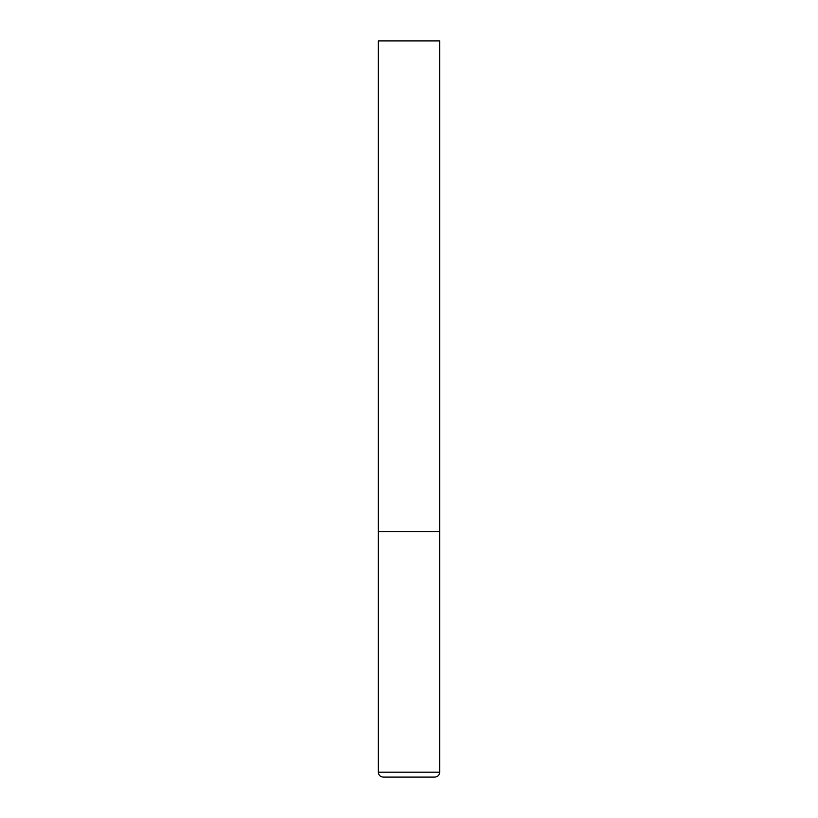 <?xml version="1.0" encoding="UTF-8"?>
<svg xmlns="http://www.w3.org/2000/svg" width="818" height="818" viewBox="0 0 818 818"><rect width="100%" height="100%" fill="white"/><g stroke="black" fill="none" stroke-linecap="round" stroke-linejoin="round"><path stroke-width="1.23" d="M439.675 772.192L439.675 531.7L378.325 531.7L439.675 531.7L439.675 40.9L378.325 40.9L378.325 772.192C378.611 775.178 380.247 776.814 383.233 777.1L434.767 777.1C437.753 776.814 439.389 775.178 439.675 772.192L378.325 772.192"/></g></svg>
